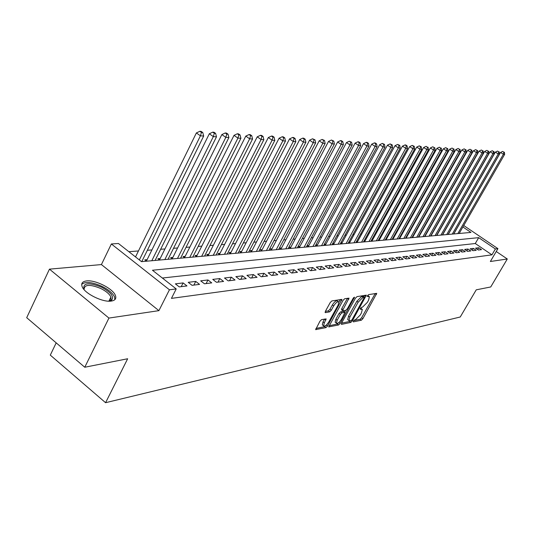 <?xml version="1.0" encoding="UTF-8"?>
<svg xmlns="http://www.w3.org/2000/svg" width="534" height="534" viewBox="0 0 534 534"><rect width="100%" height="100%" fill="white"/><g stroke="black" fill="none" stroke-linecap="round" stroke-linejoin="round"><path stroke-width="0.8" d="M353.334 321.054L353.341 321.889L361.358 320.213L362.853 318.718L376.75 293.36L368.614 294.621L367.546 295.676L367.352 296.47L369.408 296.69L368.513 300.308L367.365 302.351L362.519 307.157L361.485 307.35L360.417 308.412L360.223 309.186L362.326 309.386L361.431 312.931L360.296 314.96L355.45 319.779L354.402 319.993L353.334 321.054M111.286 301.076C115.19 300.442 116.566 298.566 115.411 295.456C113.008 288.614 95.299 279.689 86.535 280.924C82.329 281.485 80.881 283.441 82.196 286.785C84.819 293.693 102.895 302.558 111.286 301.076M321.575 319.626L319.933 321.228L315.674 329.578L325.94 327.636L327.549 326.054L341.947 299.38L331.861 300.936L330.226 302.538L325.36 311.362L325.413 312.65L329.658 311.849L331.287 310.267L333.677 305.929C335.899 302.551 337.615 301.256 338.836 302.037L338.095 305.134L328.79 321.955C326.548 325.353 324.819 326.648 323.604 325.847L324.332 322.856L326.161 318.918L321.575 319.626M84.766 367.238L26.7 317.697L49.462 269.149L108.936 318.07L84.766 367.238L127.659 358.755L105.578 402.703L460.241 316.996L476.241 289.828L490.733 286.965L507.3 258.99L490.366 261.5L497.928 248.644L495.392 248.964L491.934 254.845L171.441 298.379L176.22 288.934L169.438 289.782L111.359 243.965L118.441 243.497L141.517 261.647L470.968 232.43L462.898 226.97M108.936 318.07L158.905 310.654L169.438 289.782M341.553 323.143L341.58 324.358L350.791 322.423L352.32 320.907L366.371 295.155L357.039 296.61L355.477 298.146L341.553 323.143L349.523 321.481L350.438 320.814M338.596 324.979L328.717 326.861L343.088 300.295L344.69 298.733L349.042 298.152L343.055 309.593L343.075 310.841L345.752 310.341L347.32 308.792L353.241 298.152L354.536 297.158L340.165 323.43L338.596 324.979L337.314 324.018L328.997 325.747M507.3 258.99L496.246 251.501M147.104 259.651L144.774 259.851L146.383 261.113M160.187 258.509L157.924 258.71L159.633 260.038M172.869 257.408L170.68 257.602L172.369 258.91M185.185 256.34L183.055 256.52L184.731 257.815M197.139 255.299L195.07 255.479L196.732 256.747M208.747 254.291L206.738 254.464L208.38 255.713M220.028 253.31L218.079 253.476L219.708 254.711M231.002 252.355L229.099 252.522L230.715 253.737M241.668 251.427L239.819 251.587L241.415 252.789M252.041 250.526L250.246 250.68L251.828 251.861M262.141 249.645L260.392 249.799L261.96 250.967M271.973 248.791L270.271 248.944L271.826 250.092M281.551 247.963L279.896 248.103L281.431 249.238M290.883 247.149L289.268 247.289L290.79 248.41M299.974 246.361L298.399 246.494L299.914 247.596M308.839 245.587L307.304 245.72L308.799 246.808M317.483 244.839L315.988 244.966L317.47 246.041M325.92 244.105L324.458 244.232L325.927 245.293M334.151 243.391L332.722 243.511L334.184 244.559M342.181 242.69L340.826 242.81M350.03 242.009L348.769 242.116M357.687 241.341L356.525 241.441M365.169 240.694L364.108 240.781M372.485 240.053L371.51 240.14M379.634 239.432L378.746 239.512M386.623 238.825L385.815 238.898M393.458 238.231L392.73 238.297M400.146 237.65L399.492 237.71M406.688 237.083L406.107 237.129M413.089 236.522L412.575 236.569M419.357 235.981L418.91 236.021M425.498 235.447L425.111 235.481M478.344 250.032L481.508 249.645L478.724 247.749L475.547 248.13L478.344 250.032M472.984 250.693L476.215 250.299L473.411 248.383L470.167 248.771L472.984 250.693M467.517 251.367L470.814 250.96L467.984 249.031L464.673 249.425L467.517 251.367M461.937 252.055L465.301 251.641L462.444 249.685L459.066 250.092L461.937 252.055M456.236 252.762L459.667 252.335L456.797 250.359L453.346 250.773L456.236 252.762M450.416 253.476L453.92 253.043L451.023 251.047L447.505 251.467L450.416 253.476M444.468 254.211L448.053 253.77L445.129 251.748L441.531 252.175L444.468 254.211M438.401 254.958L442.059 254.504L439.108 252.462L435.437 252.902L438.401 254.958M432.193 255.719L435.931 255.259L432.961 253.196L429.209 253.643L432.193 255.719M425.852 256.5L429.676 256.033L426.679 253.944L422.841 254.398L425.852 256.5M419.37 257.301L423.275 256.821L420.251 254.705L416.333 255.172L419.37 257.301M412.742 258.122L416.734 257.628L413.683 255.492L409.671 255.966L412.742 258.122M405.96 258.957L410.045 258.449L406.968 256.287L402.863 256.774L405.96 258.957M399.018 259.811L403.203 259.297L400.099 257.108L395.901 257.608L399.018 259.811M391.923 260.685L396.201 260.158L393.071 257.942L388.772 258.456L391.923 260.685M384.654 261.58L389.032 261.039L385.875 258.796L381.476 259.324L384.654 261.58M377.211 262.494L381.697 261.947L378.513 259.678L374.007 260.212L377.211 262.494M369.588 263.436L374.187 262.868L370.97 260.572L366.357 261.119L369.588 263.436M361.778 264.397L366.491 263.816L363.247 261.493L358.521 262.054L361.778 264.397M353.782 265.385L358.601 264.791L355.33 262.434L350.484 263.008L353.782 265.385M345.578 266.393L350.524 265.785L347.22 263.396L342.254 263.99L345.578 266.393L347.22 263.396M337.161 267.434L342.234 266.806L338.903 264.39L333.81 264.991L337.161 267.434M328.537 268.495L333.737 267.854L330.372 265.405L325.153 266.025L328.537 268.495M319.679 269.583L325.019 268.929L321.622 266.446L316.268 267.08L319.679 269.583M310.594 270.705L316.075 270.03L312.644 267.514L307.143 268.168L310.594 270.705M301.263 271.853L306.89 271.165L303.425 268.609L297.778 269.283L301.263 271.853M291.677 273.034L297.458 272.327L293.96 269.737L288.16 270.424L291.677 273.034M281.825 274.249L287.766 273.521L284.242 270.892L278.281 271.599L281.825 274.249M271.706 275.497L277.813 274.743L274.249 272.08L268.121 272.807L271.706 275.497M261.293 276.779L267.574 276.005L263.976 273.301L257.675 274.055L261.293 276.779M250.579 278.101L257.048 277.306L253.41 274.563L246.928 275.33L250.579 278.101M239.559 279.462L246.214 278.641L242.543 275.851L235.868 276.645L239.559 279.462M228.212 280.857L235.06 280.016L231.356 277.186L224.48 278L228.212 280.857M216.524 282.299L223.579 281.431L219.834 278.554L212.759 279.395L216.524 282.299M204.475 283.781L211.744 282.887L207.966 279.97L200.671 280.837L204.475 283.781M192.06 285.316L199.556 284.388L195.738 281.425L188.215 282.319L192.06 285.316M179.25 286.892L186.98 285.937L183.122 282.927L175.366 283.848L179.25 286.892M491.934 254.845L475.28 243.524L162.356 278.027M429.236 228.839L428.855 228.872M423.128 229.306L422.681 229.34M416.887 229.78L416.38 229.82M410.512 230.267L409.938 230.308M404.004 230.761L403.35 230.808M397.349 231.269L396.622 231.322M390.541 231.783L389.733 231.843M383.586 232.317L382.698 232.383M376.463 232.857L375.495 232.931M369.181 233.411L368.12 233.492M361.732 233.979L360.577 234.066M354.102 234.559L352.847 234.653M346.292 235.154L344.937 235.254M338.289 235.761L336.834 235.868M330.092 236.382L328.523 236.502M321.695 237.023L320.006 237.149M313.084 237.677L311.275 237.817M304.253 238.351L302.317 238.498M295.195 239.038L293.126 239.192M285.897 239.746L283.694 239.913M276.358 240.467L274.002 240.647M266.559 241.214L264.056 241.408M256.5 241.982L253.83 242.182M246.161 242.77L243.317 242.983M235.527 243.577L232.51 243.804M224.6 244.405L221.396 244.652M213.353 245.26L209.955 245.52M201.785 246.141L198.174 246.414M189.87 247.048L186.039 247.342M177.595 247.983L173.537 248.29M164.946 248.944L160.647 249.271M151.91 249.932L147.357 250.279M138.46 250.96L128.854 251.688M460.355 233.371L459.534 232.817M453.98 233.425L454.641 233.879M448.393 233.892L449.094 234.366M442.699 234.373L443.434 234.873M436.885 234.86L437.653 235.381M430.958 235.354L431.759 235.908M424.897 235.861L425.738 236.442M418.709 236.375L419.584 236.983M412.388 236.902L413.309 237.543M405.933 237.443L406.895 238.111M399.332 237.99L400.333 238.691M392.583 238.551L393.631 239.285M385.688 239.125L386.783 239.893M378.633 239.713L379.781 240.514M371.417 240.307L372.612 241.154M364.034 240.914L365.283 241.802M356.478 241.542L357.78 242.469M348.735 242.176L350.097 243.15M340.812 242.83L342.234 243.844M56.19 342.861L50.303 355.117L105.578 402.703M158.905 310.654L101.42 264.577L49.462 269.149M101.42 264.577L111.359 243.965M495.392 248.964L478.691 237.657L152.45 270.237L176.22 288.934M463.732 225.522L497.928 248.644M475.28 243.524L478.691 237.657M478.724 247.749L477.663 249.572M473.411 248.383L472.33 250.246M467.984 249.031L466.876 250.933M462.444 249.685L461.323 251.634M456.797 250.359L455.642 252.355M451.023 251.047L449.848 253.083M445.129 251.748L443.934 253.837M439.108 252.462L437.887 254.605M432.961 253.196L431.712 255.386M426.679 253.944L425.398 256.187M420.251 254.705L418.95 257.008M413.683 255.492L412.348 257.849M406.968 256.287L405.606 258.703M400.099 257.108L398.704 259.584M393.071 257.942L391.642 260.485M385.875 258.796L384.413 261.413M378.513 259.678L377.017 262.361M370.97 260.572L369.441 263.329M363.247 261.493L361.678 264.323M355.33 262.434L353.722 265.345M338.903 264.39L337.241 267.421M330.372 265.405L328.697 268.475M321.622 266.446L319.933 269.557M312.644 267.514L310.942 270.665M303.425 268.609L301.71 271.799M293.96 269.737L292.231 272.967M284.242 270.892L282.493 274.169M274.249 272.08L272.487 275.404M263.976 273.301L262.201 276.672M253.41 274.563L251.621 277.974M242.543 275.851L240.734 279.315M231.356 277.186L229.527 280.697M219.834 278.554L217.992 282.119M207.966 279.97L206.111 283.581M195.738 281.425L193.862 285.089M183.122 282.927L181.233 286.645M361.865 309.053L360.604 308.118M368.961 296.357L367.699 295.429M353.621 320.627L360.103 319.279L361.598 317.79L375.255 293.48M363.948 296.891L364.856 295.269M351.012 320.7L352.08 319.632L364.375 297.204L363.08 297.318L358.16 302.184L349.85 317.062L348.969 320.58L351.012 320.7M363.12 296.343L364.188 297.131M348.181 319.999L347.694 319.632L348.575 316.108L356.872 301.236L361.798 296.377L362.9 296.19M341.64 309.88L341.753 308.625L347.507 298.252M345.611 310.367L344.617 312.15M337.168 320.2L336.433 323.17C337.608 323.911 339.284 322.636 341.46 319.332L344.964 312.41L341.987 312.804L340.405 314.359L337.168 320.2L335.873 319.232L335.138 322.202L335.586 322.536M344.797 312.29L343.369 311.329L344.664 312.29M335.873 319.232L339.11 313.391L340.692 311.843L343.369 311.329M337.314 324.018L338.803 322.603M322.776 325.219L322.289 324.859L323.017 321.868L324.585 319.032M338.369 301.69L337.515 301.056C336.293 300.275 334.571 301.57 332.355 304.941L333.677 305.929M325.333 311.422L328.337 310.861L329.965 309.279L332.355 304.941M338.896 302.191L340.398 299.474M315.954 328.457L324.639 326.648L326.161 325.219M459.153 233.478L504.67 154.346L503.395 154.266L500.538 152.444L454.047 233.471M503.836 152.143L502.694 151.416L503.836 152.143L503.395 154.266L457.792 233.598M504.35 152.177L504.67 154.346M500.538 152.444L502.694 151.416M84.025 289.548C82.556 282.853 88.39 282.052 101.52 287.152C111.366 292.605 114.61 297.064 111.252 300.535L109.316 301.189M109.203 301.183L111.052 299.581L110.905 297.031C109.45 294.014 106.086 291.17 100.806 288.507C89.725 284.041 84.152 284.415 84.098 289.635M114.883 299.634L114.55 296.964C112.761 293.213 108.582 289.682 102.021 286.378C92.168 282.019 85.393 281.345 81.695 284.335M453.666 233.965L499.53 154.032L498.229 153.952L495.352 152.11L448.5 233.965M498.683 151.81L497.528 151.075L498.683 151.81L498.229 153.952L452.278 234.086M499.203 151.843L499.53 154.032M495.352 152.11L497.528 151.075M448.073 234.459L494.284 153.712L492.955 153.632L490.052 151.769L442.84 234.466M493.416 151.469L492.255 150.721L493.416 151.469L492.955 153.632L446.658 234.586M493.95 151.502L494.284 153.712M490.052 151.769L492.255 150.721M442.359 234.967L488.93 153.385L487.575 153.305L484.645 151.422L437.066 234.98M488.043 151.115L486.874 150.368L488.043 151.115L487.575 153.305L440.917 235.093M488.59 151.149L488.93 153.385M484.645 151.422L486.874 150.368M436.532 235.481L483.464 153.058L482.082 152.971L479.125 151.069L431.172 235.507M482.556 150.762L481.374 150.001L482.556 150.762L482.082 152.971L435.056 235.614M483.11 150.795L483.464 153.058M479.125 151.069L481.374 150.001M430.584 236.008L477.883 152.717L476.468 152.631L473.491 150.708L425.157 236.041M476.955 150.394L475.761 149.627L476.955 150.394L476.468 152.631L429.076 236.141M477.523 150.428L477.883 152.717M473.491 150.708L475.761 149.627M424.51 236.549L472.176 152.37L470.734 152.277L467.731 150.341L419.016 236.589M471.228 150.021L470.027 149.246L471.228 150.021L470.734 152.277L422.968 236.689M471.809 150.061L472.176 152.37M467.731 150.341L470.027 149.246M418.302 237.103L466.349 152.016L464.874 151.923L461.843 149.961L412.742 237.149M465.374 149.64L464.166 148.859L465.374 149.64L464.874 151.923L416.727 237.236M465.968 149.68L466.349 152.016M461.843 149.961L464.166 148.859M411.961 237.663L460.388 151.649L458.88 151.556L455.829 149.573L406.327 237.723M459.4 149.253L458.172 148.459L459.4 149.253L458.88 151.556L410.359 237.804M460.001 149.293L460.388 151.649M455.829 149.573L458.172 148.459M405.486 238.237L454.3 151.282L452.759 151.189L449.675 149.18L399.779 238.304M453.286 148.852L452.051 148.052L453.286 148.852L452.759 151.189L403.844 238.384M453.9 148.893L454.3 151.282M449.675 149.18L452.051 148.052M398.865 238.825L448.073 150.902L446.497 150.808L443.387 148.779L393.084 238.905M447.031 148.445L445.79 147.638L447.031 148.445L446.497 150.808L397.189 238.972M447.666 148.485L448.073 150.902M443.387 148.779L445.79 147.638M392.103 239.426L441.705 150.515L440.089 150.414L436.952 148.365L386.242 239.512M440.637 148.031L439.382 147.21L440.637 148.031L440.089 150.414L390.387 239.572M441.284 148.072L441.705 150.515M436.952 148.365L439.382 147.21M385.181 240.04L435.19 150.114L433.535 150.014L430.371 147.945L379.247 240.14M434.095 147.604L432.827 146.777L434.095 147.604L433.535 150.014L383.425 240.193M434.756 147.644L435.19 150.114M430.371 147.945L432.827 146.777M378.105 240.667L428.522 149.714L426.833 149.607L423.636 147.511L372.085 240.781M427.4 147.164L426.125 146.329L427.4 147.164L426.833 149.607L376.31 240.821M428.074 147.21L428.522 149.714M423.636 147.511L426.125 146.329M370.863 241.308L421.693 149.293L419.964 149.193L416.74 147.07L364.762 241.435M420.545 146.723L421.239 146.763L419.257 145.875L420.545 146.723L419.964 149.193L369.027 241.468M421.239 146.763L421.693 149.293M416.74 147.07L419.257 145.875M363.454 241.962L414.711 148.873L412.936 148.766L409.678 146.616L357.273 242.102M413.53 146.263L414.237 146.309L412.228 145.408L413.53 146.263L412.936 148.766L361.578 242.129M414.237 146.309L414.711 148.873M409.678 146.616L412.228 145.408M355.871 242.636L407.549 148.432L405.733 148.325L402.449 146.156L349.596 242.79M406.341 145.795L407.068 145.842L405.753 144.974L405.026 144.928L406.341 145.795L405.733 148.325L353.949 242.803M407.068 145.842L407.549 148.432M402.449 146.156L405.026 144.928M348.108 243.324L400.22 147.991L398.357 147.878L395.04 145.675L341.747 243.491M398.978 145.315L399.726 145.361L397.65 144.44L398.978 145.315L398.357 147.878L346.139 243.497M399.726 145.361L400.22 147.991M395.04 145.675L397.65 144.44M340.158 244.031L392.704 147.531L390.795 147.417L387.45 145.188L333.703 244.212M391.429 144.821L392.196 144.874L390.094 143.933L391.429 144.821L390.795 147.417L338.142 244.212M392.196 144.874L392.704 147.531M387.45 145.188L390.094 143.933M332.014 244.752L385.001 147.064L383.045 146.943L379.667 144.694L325.46 244.952M383.692 144.32L384.48 144.374L382.344 143.419L383.692 144.32L383.045 146.943L329.945 244.932M384.48 144.374L385.001 147.064M379.667 144.694L382.344 143.419M323.664 245.493L377.104 146.583L375.095 146.463L371.691 144.18L317.016 245.713M375.762 143.8L376.563 143.853L375.202 142.945L374.401 142.892L375.762 143.8L375.095 146.463L321.548 245.68M376.563 143.853L377.104 146.583M371.691 144.18L374.401 142.892M315.113 246.247L369.001 146.089L366.945 145.962L363.5 143.653L308.358 246.488M367.626 143.272L368.447 143.326L367.072 142.404L366.244 142.351L367.626 143.272L366.945 145.962L312.937 246.441M368.447 143.326L369.001 146.089M363.5 143.653L366.244 142.351M306.336 247.028L360.69 145.582L358.581 145.455L355.103 143.119L299.481 247.282M359.275 142.732L360.116 142.785L358.728 141.85L357.88 141.797L359.275 142.732L358.581 145.455L304.106 247.229M360.116 142.785L360.69 145.582M355.103 143.119L357.88 141.797M297.338 247.829L352.16 145.061L349.99 144.934L346.479 142.565L290.376 248.103M350.704 142.171L351.572 142.224L349.296 141.223L350.704 142.171L349.99 144.934L295.055 248.03M351.572 142.224L352.16 145.061M346.479 142.565L349.296 141.223M288.106 248.644L343.395 144.527L341.173 144.394L337.628 141.997L281.031 248.944M341.9 141.597L342.788 141.657L341.373 140.696L340.485 140.642L341.9 141.597L341.173 144.394L285.763 248.851M342.788 141.657L343.395 144.527M337.628 141.997L340.485 140.642M278.628 249.485L334.397 143.98L332.115 143.846L328.53 141.41L271.446 249.805M332.862 141.009L333.777 141.069L331.427 140.035L332.862 141.009L332.115 143.846L276.225 249.698M333.777 141.069L334.397 143.98M328.53 141.41L331.427 140.035M268.902 250.346L325.153 143.419L322.803 143.279L319.185 140.816L261.593 250.693M323.571 140.402L324.512 140.462L322.122 139.421L323.571 140.402L322.803 143.279L266.426 250.566M324.512 140.462L325.153 143.419M319.185 140.816L322.122 139.421M258.91 251.234L315.654 142.838L313.231 142.691L309.58 140.195L251.481 251.601M314.019 139.781L314.987 139.841L312.557 138.787L314.019 139.781L313.231 142.691L256.367 251.461M314.987 139.841L315.654 142.838M309.58 140.195L312.557 138.787M248.644 252.148L305.882 142.244L303.392 142.097L299.707 139.561L241.088 252.542M304.2 139.14L305.194 139.207L303.719 138.199L302.725 138.132L304.2 139.14L303.392 142.097L246.027 252.375M305.194 139.207L305.882 142.244M299.707 139.561L302.725 138.132M238.091 253.083L295.829 141.637L293.266 141.477L289.541 138.913L230.408 253.503M294.094 138.486L295.122 138.553L293.627 137.525L292.605 137.458L294.094 138.486L293.266 141.477L235.407 253.316M295.122 138.553L295.829 141.637M289.541 138.913L292.605 137.458M227.237 254.044L285.483 141.003L282.846 140.843L279.082 138.239L219.421 254.498M283.701 137.805L284.749 137.872L283.247 136.838L282.192 136.764L283.701 137.805L282.846 140.843L224.474 254.291M284.749 137.872L285.483 141.003M279.082 138.239L282.192 136.764M216.076 255.032L274.83 140.355L272.12 140.195L268.315 137.552L208.12 255.519M272.994 137.111L274.076 137.178L272.554 136.13L271.472 136.057L272.994 137.111L272.12 140.195L213.233 255.285M274.076 137.178L274.83 140.355M268.315 137.552L271.472 136.057M204.589 256.053L263.863 139.688L261.073 139.521L257.228 136.838L196.492 256.567M261.967 136.39L263.082 136.464L261.547 135.396L260.425 135.322L261.967 136.39L261.073 139.521L201.665 256.313M263.082 136.464L263.863 139.688M257.228 136.838L260.425 135.322M192.767 257.101L252.562 139L249.678 138.827L245.794 136.11L184.524 257.655M250.6 135.649L251.754 135.723L250.199 134.641L249.044 134.568L250.6 135.649L249.678 138.827L189.757 257.368M251.754 135.723L252.562 139M245.794 136.11L249.044 134.568M180.585 258.182L240.907 138.293L237.937 138.112L234.012 135.349L172.188 258.77M238.885 134.888L240.073 134.962L238.504 133.867L237.316 133.787L238.885 134.888L237.937 138.112L177.488 258.456M240.073 134.962L240.907 138.293M234.012 135.349L237.316 133.787M168.036 259.29L228.892 137.558L225.829 137.371L221.857 134.575L159.486 259.924M226.803 134.101L228.025 134.181L226.443 133.066L225.214 132.979L226.803 134.101L225.829 137.371L164.846 259.577M228.025 134.181L228.892 137.558M221.857 134.575L225.214 132.979M155.107 260.438L216.49 136.804L213.326 136.617L209.321 133.767L146.389 261.106M214.328 133.286L215.596 133.373L213.994 132.238L212.726 132.152L214.328 133.286L213.326 136.617L151.81 260.732M215.596 133.373L216.49 136.804M209.321 133.767L212.726 132.152M141.764 261.62L203.688 136.03L200.424 135.83L196.372 132.939L135.523 256.934M201.452 132.452L202.76 132.532L201.138 131.384L199.829 131.297L201.452 132.452L200.424 135.83L139.341 259.938M202.76 132.532L203.688 136.03M196.372 132.939L199.829 131.297M360.463 308.332L361.451 309.059M367.566 295.636L368.567 296.363M375.202 293.573L376.47 294.494M361.598 317.79L362.853 318.718M360.103 319.279L361.358 320.213M364.802 295.362L366.09 296.297M351.552 320.333L352.32 320.907M349.523 321.481L350.791 322.423M341.246 324.105L341.58 324.358M361.798 296.377L363.08 297.318M356.872 301.236L358.16 302.184M348.575 316.108L349.85 317.062M328.684 326.721L329.037 326.988M347.454 298.346L348.762 299.314M341.753 308.625L343.055 309.593M353.715 297.505L354.342 297.965M338.923 322.503L340.165 323.43M340.692 311.843L341.987 312.804M339.11 313.391L340.405 314.359M324.572 319.058L325.887 320.046M323.017 321.868L324.332 322.856M329.965 309.279L331.287 310.267M328.337 310.861L329.658 311.849M325.052 312.377L325.413 312.65M340.345 299.567L341.667 300.542M326.294 325.106L327.549 326.054M324.639 326.648L325.94 327.636M315.641 329.431L316.015 329.718M363.093 296.263L364.275 297.124M347.694 319.632L348.969 320.58M341.48 309.76L342.781 310.728M335.138 322.202L336.433 323.17M322.289 324.859L323.604 325.847M109.804 300.909L111.252 300.535M108.876 301.176L110.905 297.031"/></g></svg>
